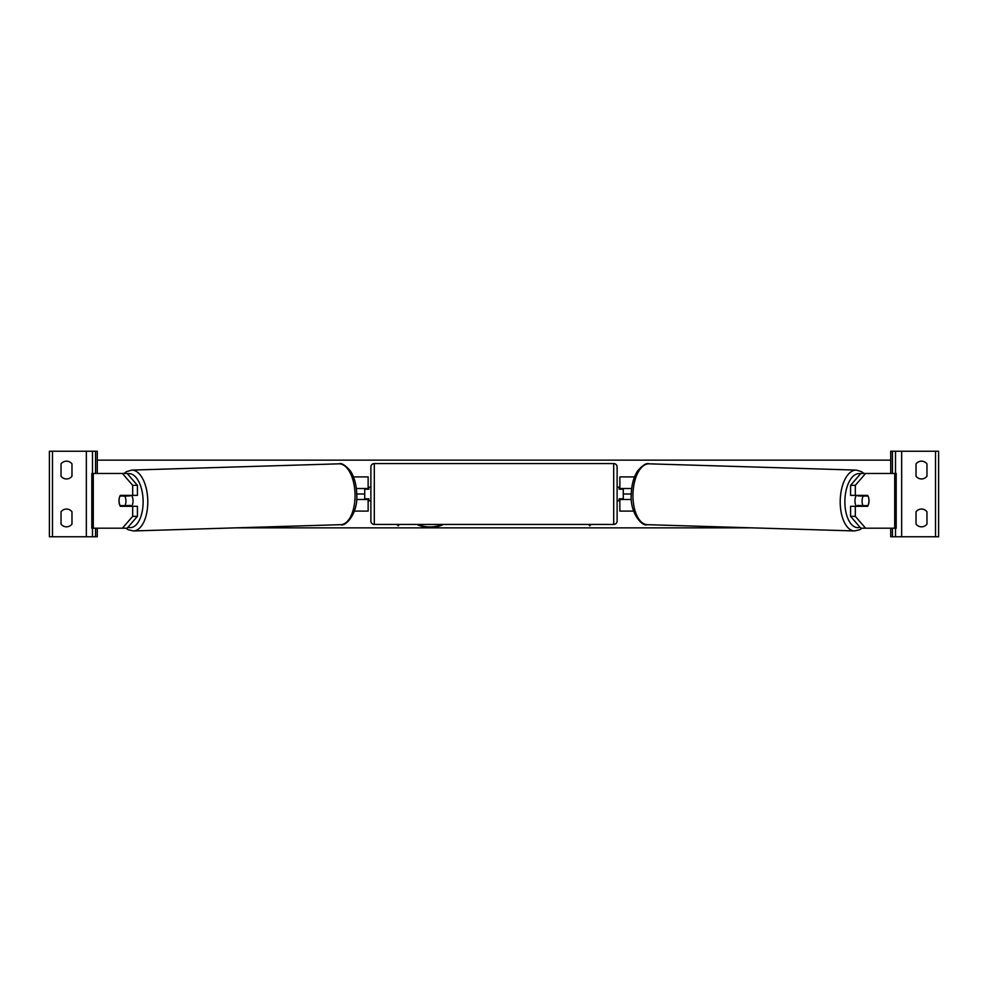 <?xml version="1.0" encoding="UTF-8"?>
<svg xmlns="http://www.w3.org/2000/svg" width="988" height="988" viewBox="0 0 988 988"><rect width="100%" height="100%" fill="white"/><g stroke="black" fill="none" stroke-linecap="round" stroke-linejoin="round"><path stroke-width="1.48" d="M354.383 511.105L368.141 511.105L368.141 499.471L356.619 499.471M364.72 488.529L364.72 489.208L368.833 489.208L368.833 487.158L370.883 487.158M364.72 489.208L364.72 499.471M368.141 499.471L368.141 498.792M368.141 489.208L368.141 476.895L353.482 476.895M356.335 488.529L368.141 488.529M66.505 478.958A6.842 6.842 0 0 0 71.976 476.216L71.976 463.903A6.842 6.842 0 0 0 61.034 463.903L61.034 476.216A6.842 6.842 0 0 0 66.505 478.958M66.505 526.826A6.842 6.842 0 0 0 71.976 524.097L71.976 511.784A6.842 6.842 0 0 0 61.034 511.784L61.034 524.097A6.842 6.842 0 0 0 66.505 526.826M97.281 473.474L97.281 451.244L49.4 451.244L49.4 536.756L52.475 536.756L52.475 451.244M97.281 528.197L97.281 536.756L52.475 536.756M92.489 536.756L92.489 528.197L92.489 536.756M92.489 473.474L92.489 451.244L92.489 473.474M374.304 463.557A3.421 3.421 0 0 0 370.883 466.978L370.883 521.022A3.421 3.421 0 0 0 374.304 524.443L613.696 524.443A3.421 3.421 0 0 0 617.117 521.022L617.117 466.978A3.421 3.421 0 0 0 613.696 463.557L374.304 463.557L374.304 524.443M364.72 498.792L368.833 498.792L368.833 500.842L370.883 500.842M617.117 487.158L619.167 487.158L619.167 489.208L623.28 489.208L623.28 498.792L619.167 498.792L619.167 500.842L617.117 500.842M119.449 497.433A6.842 3.421 -90 0 0 118.992 500.842A6.842 3.421 -90 0 0 120.363 506.313L132.676 506.313L132.676 516.354L137.418 516.354L137.418 506.313L132.676 506.313M124.71 505.621A6.842 3.421 -90 0 0 125.106 506.313M137.418 516.354L127.156 528.197L91.81 528.197L91.81 473.474L127.156 473.474L137.418 485.33L132.676 485.33L122.413 473.474M132.676 485.33L132.676 495.371L137.418 495.371L137.418 485.33M125.106 495.371A6.842 3.421 -90 0 0 124.71 496.05M122.413 528.197L132.676 516.354M132.676 495.371L120.363 495.371A6.842 3.421 -90 0 0 119.968 496.05L124.821 496.05A6.842 3.421 88.3 0 1 125.908 500.842A6.842 3.421 88.3 0 1 125.044 505.621L130.379 505.461A6.842 3.421 88.3 0 1 129.885 506.313M125.044 505.621L120.153 505.621A6.842 3.421 88.3 0 1 119.066 500.842A6.842 3.421 88.3 0 1 119.943 496.05M131.663 495.371A6.842 3.421 88.3 0 1 133.022 500.62A6.842 3.421 88.3 0 1 131.626 506.313M126.019 506.313A6.842 3.421 88.3 0 1 125.562 505.609M129.86 495.371A6.842 3.421 88.3 0 1 130.157 495.89L124.784 495.902M124.821 496.05L130.157 495.89M855.324 495.371L855.324 485.33L865.587 473.474L860.844 473.474L850.582 485.33L850.582 495.371L867.637 495.371A6.842 3.421 -90 0 1 868.032 496.05L868.057 496.05A6.842 3.421 91.7 0 1 868.934 500.842A6.842 3.421 91.7 0 1 867.847 505.621L862.956 505.621A6.842 3.421 91.7 0 1 862.092 500.842A6.842 3.421 91.7 0 1 863.179 496.05L857.843 495.89L862.734 495.89A6.842 3.421 91.7 0 0 862.45 495.371M868.551 497.433A6.842 3.421 -90 0 1 869.008 500.842A6.842 3.421 -90 0 1 867.637 506.313L855.324 506.313L855.324 516.354L850.582 516.354L850.582 506.313L855.324 506.313M862.895 495.371A6.842 3.421 -90 0 1 863.29 496.05M850.582 516.354L860.844 528.197L896.19 528.197L896.19 473.474L865.587 473.474M863.29 505.621A6.842 3.421 -90 0 1 862.895 506.313M850.582 485.33L855.324 485.33M865.587 528.197L855.324 516.354M856.337 495.371A6.842 3.421 91.7 0 0 854.978 500.62A6.842 3.421 91.7 0 0 856.374 506.313M863.179 496.05L868.057 496.05M862.956 505.621L857.621 505.461A6.842 3.421 91.7 0 0 858.115 506.313M861.981 506.313A6.842 3.421 91.7 0 0 862.438 505.609M926.966 476.216A6.842 6.842 0 0 1 916.024 476.216L916.024 463.903A6.842 6.842 0 0 1 926.966 463.903L926.966 476.216M926.966 524.097A6.842 6.842 0 0 1 916.024 524.097L916.024 511.784A6.842 6.842 0 0 1 926.966 511.784L926.966 524.097M890.719 473.474L890.719 451.244L938.6 451.244L938.6 536.756L935.525 536.756L935.525 451.244M890.719 528.197L890.719 536.756L935.525 536.756M895.511 536.756L895.511 528.197M895.511 473.474L895.511 451.244M633.617 511.105L619.859 511.105L619.859 499.471L631.381 499.471M623.28 488.529L623.28 489.208M623.28 498.792L623.28 499.471M619.859 499.471L619.859 498.792M619.859 489.208L619.859 476.895L634.518 476.895M631.665 488.529L619.859 488.529M416.862 524.443A23.07 16.314 180 0 0 430.126 527.407A23.07 16.314 180 0 0 443.39 524.443M417.887 524.443A23.07 16.314 180 0 0 430.126 526.925A23.07 16.314 180 0 0 442.365 524.443M397.053 524.443L398.238 525.888L399.424 524.443M752.226 527.851L235.774 527.851M631.258 494L623.28 494M364.72 494L356.742 494M590.947 524.443L589.762 525.888L588.576 524.443M890.719 460.149L97.281 460.149M590.552 524.443L589.762 525.888M589.762 525.406L588.971 524.443M397.448 524.443L398.238 525.406L399.029 524.443M86.339 536.756L86.339 451.244M95.564 536.756L95.564 528.197M95.564 473.474L95.564 451.244M613.696 524.443L613.696 463.557M93.28 528.197L93.28 473.474M127.971 527.259A27.022 13.499 -91.7 0 0 143.112 500.62A27.022 13.499 -91.7 0 0 127.427 473.795M147.78 500.533A30.443 15.215 88.3 0 1 133.479 530.951L340.736 524.677A30.443 15.215 -91.7 0 0 355.038 494.247A30.443 15.215 -91.7 0 0 338.896 463.829L131.639 470.103A30.443 15.215 88.3 0 1 147.78 500.533M894.72 528.197L894.72 473.474M860.029 527.259A27.022 13.499 -88.3 0 1 844.888 500.62A27.022 13.499 -88.3 0 1 860.573 473.795M863.957 473.474L861.635 471.708L856.361 470.103A30.443 15.215 91.7 0 0 840.22 500.533A30.443 15.215 91.7 0 0 854.521 530.951L647.264 524.677A30.443 15.215 -88.3 0 1 632.962 494.247A30.443 15.215 -88.3 0 1 649.104 463.829C646.547 462.717 642.694 465.113 637.544 471.029C633.629 477.179 631.542 484.898 631.258 494.173C629.677 512.76 642.2 527.036 647.264 524.677M901.661 536.756L901.661 451.244M892.436 536.756L892.436 528.197M892.436 473.474L892.436 451.244M125.871 528.197L128.205 529.729L133.479 530.951M338.896 463.829C341.453 462.717 345.306 465.113 350.456 471.029C354.371 477.179 356.458 484.898 356.742 494.173C358.323 512.76 345.8 527.036 340.736 524.677M124.043 473.474L126.365 471.708L131.639 470.103M856.361 470.103L649.104 463.829M862.129 528.197L859.795 529.729L854.521 530.951"/></g></svg>

